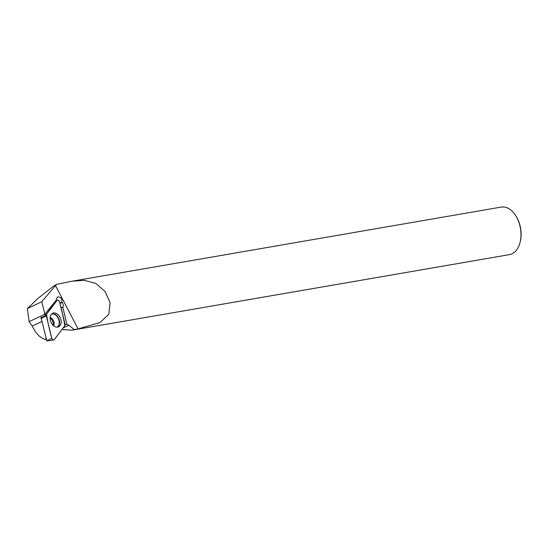 <?xml version="1.0" encoding="UTF-8"?>
<svg xmlns="http://www.w3.org/2000/svg" width="548" height="548" viewBox="0 0 548 548"><rect width="100%" height="100%" fill="white"/><g stroke="black" fill="none" stroke-linecap="round" stroke-linejoin="round"><path stroke-width="0.82" d="M53.122 325.307A5.316 3.685 67.1 0 0 50.108 318.176M46.813 340.911L41.278 318.45L42.306 317.059M57.019 300.441L46.532 314.312A1.918 1.329 67.1 0 0 46.32 315.86L51.779 338.28A1.918 1.329 67.1 0 0 53.649 340.013A1.918 1.329 67.1 0 0 54.293 339.63L64.774 325.759A1.918 1.329 67.1 0 0 64.993 324.211L59.527 301.784A1.918 1.329 67.1 0 0 57.204 300.249A1.918 1.329 67.1 0 0 57.019 300.441L55.314 301.77M54.759 326.519A7.419 5.144 67.1 0 0 58.218 326.985A7.419 5.144 67.1 0 0 61.129 320.772A7.419 5.144 67.1 0 0 56.554 313.545A7.419 5.144 67.1 0 0 52.457 313.353A7.419 5.144 67.1 0 0 50.252 319.779A7.419 5.144 67.1 0 0 54.759 326.519M46.614 339.472L44.922 339.37L46.231 338.753M52.786 286.693L56.595 284.371L41.778 301.667L27.4 308.572L37.696 298.653L52.786 286.693A24.126 15.282 -99.8 0 0 52.526 286.96M44.922 339.37C39.709 337.547 35.49 333.095 32.25 325.998L42.011 321.443M27.4 308.572L29.085 321.628L32.25 325.998M41.299 318.525L40.716 317.635L43.73 316.539L45.669 315.148L44.847 314.264L41.778 301.667M63.15 327.91L68.815 325.259L66.877 324.169L65.191 324.779L61.129 307.88A3.624 2.514 67.1 0 1 61.047 308.01M68.815 325.259L74.268 329.554L71.973 330.184L61.931 329.519M56.595 284.371L72.096 281.199L84.33 280.316L95.934 283.487L105.065 291.488L110.1 302.619L108.757 314.292L100.017 322.56L78.076 328.896L74.268 329.554M66.877 324.169L62.794 307.175C63.602 305.661 63.397 304.085 62.171 302.455L61.91 302.154C62.177 298.578 60.773 296.838 57.698 296.948L56.266 298.92L56.266 300.201L45.196 313.723L45.484 314.915M72.096 281.199L501.269 207.076A24.126 15.282 80.2 0 1 515.339 215.063A24.126 15.282 80.2 0 1 520.059 242.38A24.126 15.282 80.2 0 1 509.482 254.628L71.973 330.184M515.339 215.063L515.764 215.693A22.92 14.515 80.2 0 1 520.244 241.647L520.059 242.38M55.211 301.489A3.624 2.514 -112.9 0 0 55.492 302.16L52.375 306.277A3.761 2.603 67.1 0 0 52.026 306.49A3.761 2.603 67.1 0 0 51.642 306.88L49.478 309.743A3.761 2.603 67.1 0 0 49.025 310.709L45.669 315.148M52.375 306.277L51.711 306.791M62.794 307.175L61.129 307.88M61.91 302.154L59.835 303.037M29.085 321.628L44.847 314.264M64.774 325.759C63.561 317.943 61.814 309.949 59.527 301.784C58.855 300.153 58.02 299.701 57.019 300.441L46.539 314.305C47.751 322.128 49.498 330.115 51.779 338.28C52.45 339.918 53.293 340.363 54.293 339.623L64.774 325.759M41.285 318.409L43.635 316.573M45.977 314.744L46.532 314.312M46.744 340.877L51.779 338.28M46.32 315.86L41.278 318.45M51.779 313.826A7.261 5.035 -112.9 0 1 55.04 314.319A7.261 5.035 -112.9 0 1 59.431 320.827A7.261 5.035 -112.9 0 1 57.403 327.142M57.054 327.149A7.124 4.939 67.1 0 0 59.095 320.964A7.124 4.939 67.1 0 0 54.773 314.538A7.124 4.939 67.1 0 0 51.519 314.073M50.142 317.415A5.316 3.685 -112.9 0 1 50.813 317.703A5.316 3.685 -112.9 0 1 53.69 325.807M78.076 328.896L55.519 285.604M62.171 302.455L59.924 303.407M55.307 301.749L57.204 300.249M46.799 340.925L53.649 340.013"/></g></svg>
